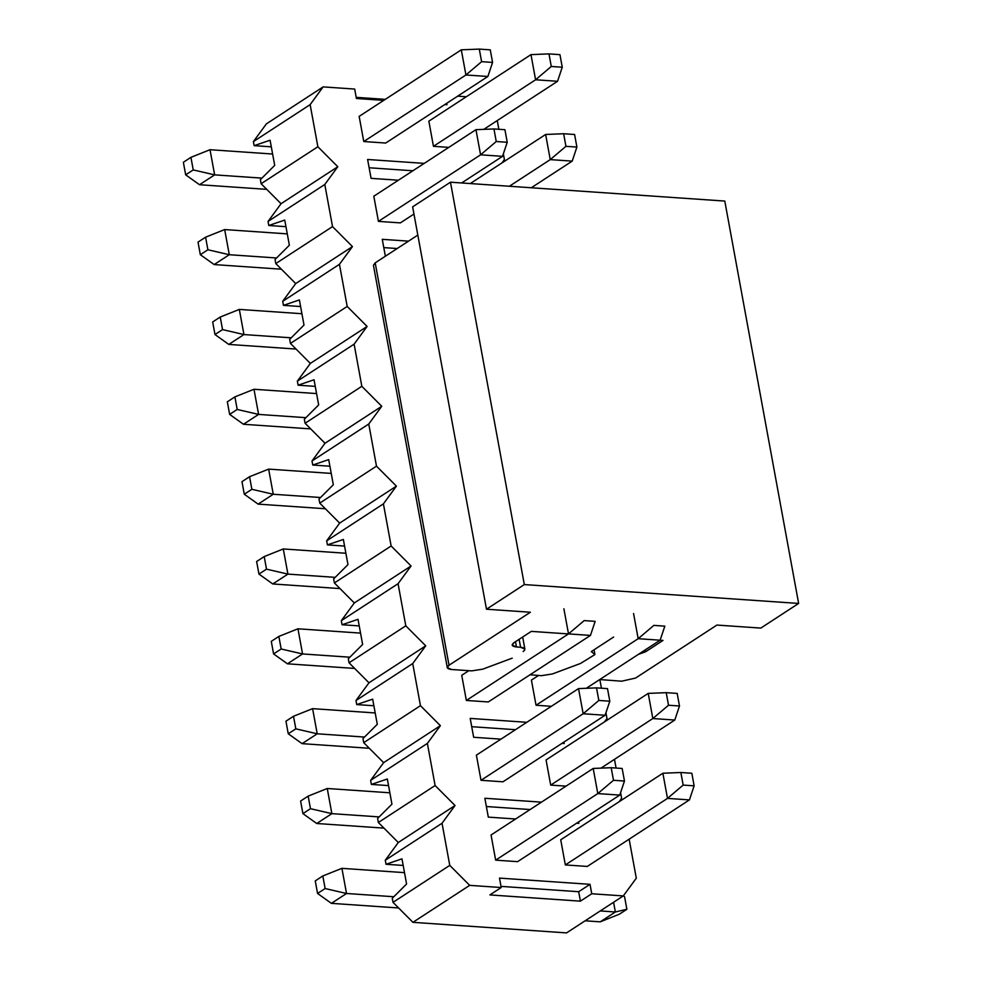 <?xml version="1.0" encoding="UTF-8"?>
<svg xmlns="http://www.w3.org/2000/svg" width="982" height="982" viewBox="0 0 982 982"><rect width="100%" height="100%" fill="white"/><g stroke="black" fill="none" stroke-linecap="round" stroke-linejoin="round"><path stroke-width="1.47" d="M530.034 674.769L541.389 675.677L552.338 673.971L580.485 663.476L594.92 654.564L591.299 651.582L613.615 637.048L591.299 651.582L594.92 654.564L580.485 663.476L552.338 673.971L541.389 675.677L530.034 674.769M660.076 640.239L662.997 640.436L645.591 651.778L638.337 654.405L645.591 651.778L662.997 640.436L660.076 640.239M375.922 266.883L449.032 665.231L530.378 612.24L486.483 609.221L412.636 206.846L450.468 182.198L724.79 201.065L798.636 603.439L760.804 628.087L716.909 625.068L635.575 678.059L621.667 681.201L599.72 679.556L621.667 681.201L635.575 678.059L716.909 625.068L760.804 628.087L798.636 603.439L524.314 584.572L486.483 609.221L530.378 612.24L449.032 665.231C446.135 667.502 446.982 668.926 451.585 669.503L471.704 670.878L482.665 669.184L512.223 658.149L482.665 669.184L471.704 670.878L451.585 669.503L447.289 667.637L449.032 665.231L375.185 262.857L417.816 235.091L375.185 262.857L373.43 265.263L447.289 667.637M523.148 651.532C526.045 649.262 525.186 647.838 520.595 647.261L516.471 646.978C511.868 646.402 511.021 644.99 513.917 642.719L531.323 631.377L568.455 633.93L531.323 631.377L513.917 642.719L512.174 645.113L516.471 646.978L515.501 641.688L516.471 646.978L520.595 647.261L519.134 639.319L520.583 647.261L524.891 649.127L522.67 637.023M594.049 649.789L594.92 654.564L594.049 649.789M645.248 649.9L645.591 651.778L645.248 649.9M798.636 603.439L724.79 201.065L450.468 182.198L524.314 584.572L798.636 603.439M524.314 584.572L450.468 182.198L412.636 206.846L486.483 609.221L524.314 584.572M559.949 54.648L548.975 53.887L551.283 66.469L562.256 67.218L559.949 54.648L562.256 67.218L557.543 81.285L535.595 79.775L551.283 66.469L548.975 53.887L559.949 54.648M530.98 54.624L548.975 53.887L530.98 54.624L535.595 79.775L530.98 54.624L428.839 121.167L530.98 54.624M433.455 146.318L535.595 79.775L433.455 146.318L428.839 121.167L433.455 146.318L448.786 147.374L433.455 146.318M483.745 129.366L557.543 81.285L562.256 67.218L551.283 66.469L535.595 79.775L557.543 81.285L483.745 129.366M574.593 134.497L563.631 133.736L565.939 146.318L576.9 147.067L574.593 134.497L576.9 147.067L572.199 161.122L550.251 159.612L565.939 146.318L563.631 133.736L574.593 134.497M545.636 134.473L563.631 133.736L545.636 134.473L550.251 159.612L545.636 134.473L470.28 183.56L545.636 134.473M509.376 186.249L550.251 159.612L509.376 186.249M531.311 187.758L572.199 161.122L576.9 147.067L565.939 146.318L550.251 159.612L572.199 161.122L531.311 187.758M653.865 625.387L664.839 626.148L660.125 640.203L638.177 638.693L653.865 625.387L638.177 638.693L536.037 705.248L638.177 638.693L660.125 640.203L664.839 626.148L653.865 625.387M633.562 613.541L638.177 638.693M538.504 675.481L531.422 680.096L538.504 675.481M586.328 688.284L660.125 640.203L586.328 688.284M677.175 693.415L666.213 692.666L668.521 705.236L679.483 705.997L677.175 693.415L679.483 705.997L674.781 720.052L652.834 718.542L668.521 705.236L666.213 692.666L677.175 693.415M648.218 693.39L666.213 692.666L648.218 693.39L652.834 718.542L648.218 693.39L546.066 759.945L648.218 693.39M550.681 785.097L652.834 718.542L550.681 785.097L546.066 759.945L550.681 785.097L566.025 786.14L550.681 785.097M600.984 768.133L674.781 720.052L679.483 705.997L668.521 705.236L652.834 718.542L674.781 720.052L600.984 768.133M691.831 773.264L680.857 772.503L683.165 785.084L694.139 785.833L691.831 773.264L694.139 785.833L689.438 799.9L667.49 798.391L683.165 785.084L680.857 772.503L691.831 773.264M662.875 773.239L680.857 772.503L662.875 773.239L667.49 798.391L662.875 773.239L560.722 839.794L662.875 773.239M565.337 864.933L667.49 798.391L565.337 864.933L560.722 839.794L565.337 864.933L587.285 866.443L689.438 799.9L694.139 785.833L683.165 785.084L667.49 798.391L689.438 799.9L587.285 866.443L565.337 864.933M585.137 920.797L600.235 921.84L615.358 911.983L600.26 910.94L615.358 911.983L626.884 909.283L619.323 914.217L600.235 921.84L585.137 920.797M624.577 896.713L626.884 909.283L624.577 896.713L623.361 895.842L624.577 896.713M613.578 902.262L615.358 911.983L613.578 902.262M600.235 921.84L619.323 914.217L626.884 909.283L615.358 911.983L600.235 921.84M481.597 61.67L492.571 62.431L490.263 49.849L479.29 49.1L481.597 61.67L479.29 49.1L461.307 49.824L465.922 74.976L481.597 61.67L465.922 74.976L487.87 76.486L492.571 62.431L481.597 61.67M490.263 49.849L492.571 62.431L487.87 76.486L385.717 143.041L487.87 76.486L465.922 74.976L461.307 49.824L479.29 49.1L490.263 49.849M210.013 149.718L272.615 154.027L210.013 149.718L190.925 157.341L183.364 162.275L185.672 174.845L183.364 162.275L190.925 157.341L193.233 169.923L190.925 157.341L210.013 149.718L214.628 174.87L199.506 184.726L266.736 189.354L199.506 184.726L185.672 174.845L193.233 169.923L214.628 174.87L210.013 149.718M359.154 116.379L461.307 49.824L359.154 116.379L363.77 141.531L465.922 74.976L363.77 141.531L385.717 143.041L363.77 141.531L359.154 116.379M261.924 178.123L214.628 174.87L261.924 178.123M214.628 174.87L193.233 169.923L185.672 174.845L199.506 184.726L214.628 174.87M496.254 141.518L507.228 142.28L504.92 129.698L493.946 128.949L496.254 141.518L493.946 128.949L475.963 129.673L480.579 154.825L496.254 141.518L480.579 154.825L502.514 156.334L507.228 142.28L496.254 141.518M504.92 129.698L507.228 142.28L502.514 156.334L461.638 182.971L502.514 156.334L480.579 154.825L475.963 129.673L493.946 128.949L504.92 129.698M413.95 214.039L400.374 222.889L413.95 214.039M224.669 229.567L287.272 233.876L224.669 229.567L205.582 237.19L198.02 242.124L200.328 254.694L198.02 242.124L205.582 237.19L207.889 249.759L205.582 237.19L224.669 229.567L229.285 254.719L214.162 264.575L281.392 269.203L214.162 264.575L200.328 254.694L207.889 249.759L229.285 254.719L224.669 229.567M373.811 196.228L475.963 129.673L373.811 196.228L378.426 221.38L480.579 154.825L378.426 221.38L373.811 196.228M276.58 257.971L229.285 254.719L276.58 257.971M229.285 254.719L207.889 249.759L200.328 254.694L214.162 264.575L229.285 254.719M239.326 309.416L301.928 313.724L239.326 309.416L220.238 317.039L212.677 321.961L214.984 334.543L212.677 321.961L220.238 317.039L222.546 329.608L220.238 317.039L239.326 309.416L243.941 334.567L228.806 344.424L296.048 349.052L228.806 344.424L214.984 334.543L222.546 329.608L243.941 334.567L239.326 309.416M291.237 337.82L243.941 334.567L291.237 337.82M243.941 334.567L222.546 329.608L214.984 334.543L228.806 344.424L243.941 334.567M253.982 389.265L316.585 393.573L253.982 389.265L234.894 396.888L227.333 401.81L229.641 414.392L227.333 401.81L234.894 396.888L237.202 409.457L234.894 396.888L253.982 389.265L258.597 414.416L243.462 424.273L310.693 428.888L243.462 424.273L229.641 414.392L237.202 409.457L258.597 414.416L253.982 389.265M305.893 417.669L258.597 414.416L305.893 417.669M258.597 414.416L237.202 409.457L229.641 414.392L243.462 424.273L258.597 414.416M268.638 469.114L331.229 473.41L268.638 469.114L249.551 476.724L241.977 481.659L244.285 494.228L241.977 481.659L249.551 476.724L251.858 489.306L249.551 476.724L268.638 469.114L273.254 494.253L258.119 504.122L325.349 508.737L258.119 504.122L244.285 494.228L251.858 489.306L273.254 494.253L268.638 469.114M320.549 497.506L273.254 494.253L320.549 497.506M273.254 494.253L251.858 489.306L244.285 494.228L258.119 504.122L273.254 494.253M283.295 548.95L345.885 553.259L283.295 548.95L264.207 556.573L256.633 561.508L258.941 574.077L256.633 561.508L264.207 556.573L266.515 569.155L264.207 556.573L283.295 548.95L287.91 574.102L272.775 583.959L340.005 588.586L272.775 583.959L258.941 574.077L266.515 569.155L287.91 574.102L283.295 548.95M335.206 577.355L287.91 574.102L335.206 577.355M287.91 574.102L266.515 569.155L258.941 574.077L272.775 583.959L287.91 574.102M297.951 628.799L360.541 633.108L297.951 628.799L278.851 636.422L271.29 641.356L273.597 653.926L271.29 641.356L278.851 636.422L281.171 648.992L278.851 636.422L297.951 628.799L302.566 653.951L287.431 663.807L354.662 668.435L287.431 663.807L273.597 653.926L281.171 648.992L302.566 653.951L297.951 628.799M349.862 657.203L302.566 653.951L349.862 657.203M302.566 653.951L281.171 648.992L273.597 653.926L287.431 663.807L302.566 653.951M584.18 620.599L595.153 621.348L584.18 620.599L568.504 633.906L584.18 620.599M563.889 608.754L568.504 633.906L590.452 635.415L595.153 621.348L590.452 635.415L488.3 701.958L590.452 635.415L568.504 633.906L466.352 700.448L568.504 633.906M312.595 708.648L375.198 712.957L312.595 708.648L293.508 716.271L285.946 721.193L288.254 733.775L285.946 721.193L293.508 716.271L295.815 728.84L293.508 716.271L312.595 708.648L317.211 733.799L302.088 743.656L369.318 748.284L302.088 743.656L288.254 733.775L295.815 728.84L317.211 733.799L312.595 708.648M461.736 675.309L468.831 670.681L461.736 675.309L466.352 700.448L461.736 675.309M364.506 737.052L317.211 733.799L364.506 737.052M317.211 733.799L295.815 728.84L288.254 733.775L302.088 743.656L317.211 733.799M598.836 700.448L609.81 701.197L607.502 688.628L596.528 687.866L598.836 700.448L596.528 687.866L578.533 688.603L583.161 713.754L598.836 700.448L583.161 713.754L605.096 715.264L609.81 701.197L598.836 700.448M607.502 688.628L609.81 701.197L605.096 715.264L502.956 781.807L605.096 715.264L583.161 713.754L578.533 688.603L596.528 687.866L607.502 688.628M327.252 788.497L389.854 792.793L327.252 788.497L308.164 796.12L300.602 801.042L302.91 813.624L300.602 801.042L308.164 796.12L310.472 808.689L308.164 796.12L327.252 788.497L331.867 813.648L316.732 823.505L383.974 828.121L316.732 823.505L302.91 813.624L310.472 808.689L331.867 813.648L327.252 788.497M476.393 755.146L578.533 688.603L476.393 755.146L481.008 780.297L583.161 713.754L481.008 780.297L476.393 755.146M379.162 816.901L331.867 813.648L379.162 816.901M331.867 813.648L310.472 808.689L302.91 813.624L316.732 823.505L331.867 813.648M613.492 780.285L624.466 781.046L622.158 768.476L611.185 767.715L613.492 780.285L611.185 767.715L593.189 768.452L597.805 793.591L613.492 780.285L597.805 793.591L619.752 795.101L624.466 781.046L613.492 780.285M622.158 768.476L624.466 781.046L619.752 795.101L517.612 861.656L619.752 795.101L597.805 793.591L593.189 768.452L611.185 767.715L622.158 768.476M341.908 868.346L404.51 872.642L341.908 868.346L322.82 875.956L315.259 880.891L317.567 893.46L315.259 880.891L322.82 875.956L325.128 888.538L322.82 875.956L341.908 868.346L346.523 893.485L331.388 903.354L398.631 907.969L331.388 903.354L317.567 893.46L325.128 888.538L346.523 893.485L341.908 868.346M491.049 834.995L593.189 768.452L491.049 834.995L495.665 860.146L597.805 793.591L495.665 860.146L491.049 834.995M393.819 896.738L346.523 893.485L393.819 896.738M346.523 893.485L325.128 888.538L317.567 893.46L331.388 903.354L346.523 893.485M566.553 932.9L412.931 922.331L393.009 902.348L392.272 898.284L406.585 883.996L401.969 858.845L386.024 864.27L385.288 860.22L398.287 842.495L378.365 822.499L377.616 818.448L391.941 804.148L387.325 778.996L371.368 784.422L370.631 780.371L383.631 762.646L363.708 742.65L362.959 738.599L363.708 742.65L420.456 705.677L440.378 725.673L427.379 743.399L435.112 785.526L455.034 805.51L442.035 823.247L449.768 865.375L469.678 885.359L501.225 887.532L499.494 878.104L590.022 884.328L591.753 893.755L623.3 895.928L636.299 878.203L629.143 839.18L636.299 878.203L623.3 895.928L566.553 932.9L623.3 895.928L591.753 893.755L580.411 901.157L489.883 894.921L501.225 887.532L469.678 885.359L412.931 922.331L566.553 932.9M403.185 865.449L386.024 864.27L403.185 865.449M388.528 785.6L371.368 784.422L388.528 785.6M373.872 705.763L356.724 704.573L355.975 700.522L368.974 682.797L349.052 662.801L348.303 658.75L362.628 644.45L358.013 619.311L342.067 624.736L341.319 620.673L354.318 602.948L334.396 582.952L333.647 578.901L334.396 582.952L391.143 545.98L411.065 565.976L398.066 583.701L405.799 625.829L425.722 645.825L412.722 663.55L420.456 705.677L412.722 663.55L425.722 645.825L405.799 625.829L398.066 583.701L341.319 620.673L342.067 624.736L359.228 625.915L342.067 624.736L358.013 619.311L362.628 644.45L348.303 658.75L349.052 662.801L405.799 625.829L349.052 662.801L368.974 682.797L425.722 645.825L368.974 682.797L355.975 700.522L412.722 663.55L355.975 700.522L356.724 704.573L372.669 699.159L377.284 724.299L362.959 738.599L377.284 724.299L372.669 699.159L356.724 704.573L373.872 705.763M344.572 546.066L327.411 544.887L326.662 540.837L339.662 523.099L319.739 503.115L319.003 499.052L333.315 484.764L328.7 459.613L312.755 465.038L312.006 460.988L325.005 443.263L305.083 423.267L304.346 419.216L305.083 423.267L361.83 386.294L381.752 406.29L368.753 424.015L376.487 466.143L396.409 486.127L383.41 503.864L391.143 545.98L383.41 503.864L396.409 486.127L376.487 466.143L368.753 424.015L312.006 460.988L312.755 465.038L329.915 466.217L312.755 465.038L328.7 459.613L333.315 484.764L319.003 499.052L319.739 503.115L376.487 466.143L319.739 503.115L339.662 523.099L396.409 486.127L339.662 523.099L326.662 540.837L383.41 503.864L326.662 540.837L327.411 544.887L343.356 539.462L347.972 564.613L333.647 578.901L347.972 564.613L343.356 539.462L327.411 544.887L344.572 546.066M315.259 386.368L298.098 385.19L297.362 381.139L310.349 363.414L290.439 343.418L289.69 339.367L304.003 325.067L299.387 299.927L283.442 305.353L282.706 301.29L295.705 283.565L275.782 263.569L275.034 259.518L275.782 263.569L332.53 226.596L352.452 246.592L339.453 264.318L347.186 306.445L367.096 326.441L354.109 344.166L361.83 386.294L354.109 344.166L367.096 326.441L347.186 306.445L339.453 264.318L282.706 301.29L283.442 305.353L300.602 306.531L283.442 305.353L299.387 299.927L304.003 325.067L289.69 339.367L290.439 343.418L347.186 306.445L290.439 343.418L310.349 363.414L367.096 326.441L310.349 363.414L297.362 381.139L354.109 344.166L297.362 381.139L298.098 385.19L314.044 379.764L318.659 404.915L304.346 419.216L318.659 404.915L314.044 379.764L298.098 385.19L315.259 386.368M285.946 226.682L268.786 225.504L268.049 221.453L281.048 203.716L261.126 183.72L260.377 179.669L274.702 165.381L270.087 140.23L254.142 145.655L253.393 141.604L266.392 123.867L323.139 86.895L310.14 104.632L317.873 146.748L337.796 166.744L324.797 184.481L332.53 226.596L324.797 184.481L337.796 166.744L317.873 146.748L310.14 104.632L323.139 86.895L354.686 89.067L323.139 86.895L266.392 123.867L253.393 141.604L310.14 104.632L253.393 141.604L254.142 145.655L271.29 146.834L254.142 145.655L270.087 140.23L274.702 165.381L260.377 179.669L261.126 183.72L317.873 146.748L261.126 183.72L281.048 203.716L337.796 166.744L281.048 203.716L268.049 221.453L324.797 184.481L268.049 221.453L268.786 225.504L284.743 220.078L289.359 245.23L275.034 259.518L289.359 245.23L284.743 220.078L268.786 225.504L285.946 226.682M619.2 801.693L621.643 798.354L620.587 792.597L621.643 798.354L619.2 801.693M616.082 768.059L614.487 759.332L616.082 768.059M604.544 721.844L606.999 718.505L605.943 712.76L606.999 718.505L604.544 721.844M601.438 688.21L599.855 679.593L601.438 688.21M501.962 162.926L504.417 159.587L503.361 153.83L504.417 159.587L501.962 162.926M498.856 129.28L497.248 120.565L498.856 129.28M466.327 96.752L457.686 96.15L466.327 96.752M446.687 103.319L446.945 104.73L444.748 104.571L446.945 104.73L446.687 103.319M383.717 100.373L356.417 98.495L354.686 89.067L356.417 98.495L383.717 100.373M367.612 159.489L424.224 163.38L367.612 159.489L371.073 178.343L367.612 159.489M398.373 180.222L371.073 178.343L398.373 180.222M400.374 222.889L378.426 221.38L400.374 222.889M382.268 239.326L408.524 241.142L382.268 239.326L385.361 256.228L382.268 239.326M551.368 706.303L536.037 705.248L531.422 680.096L536.037 705.248L551.368 706.303M488.3 701.958L466.352 700.448L488.3 701.958M470.194 718.407L526.806 722.298L470.194 718.407L473.655 737.273L470.194 718.407M563.926 742.085L564.184 743.497L561.986 743.349L564.184 743.497L563.926 742.085M500.955 739.151L473.655 737.273L500.955 739.151M502.956 781.807L481.008 780.297L502.956 781.807M484.85 798.256L541.463 802.147L484.85 798.256L488.312 817.122L484.85 798.256M578.57 821.934L578.84 823.346L576.643 823.186L578.84 823.346L578.57 821.934M515.611 818.988L488.312 817.122L515.611 818.988M517.612 861.656L495.665 860.146L517.612 861.656M501.225 887.532L489.883 894.921L580.411 901.157L591.753 893.755L590.022 884.328L578.68 891.717L580.411 901.157L578.68 891.717L501.016 886.378L578.68 891.717L590.022 884.328L499.494 878.104L501.225 887.532M385.3 99.354L356.208 97.353L385.3 99.354M295.705 283.565L282.706 301.29L339.453 264.318L352.452 246.592L295.705 283.565L352.452 246.592L332.53 226.596L275.782 263.569L295.705 283.565M325.005 443.263L312.006 460.988L368.753 424.015L381.752 406.29L325.005 443.263L381.752 406.29L361.83 386.294L305.083 423.267L325.005 443.263M354.318 602.948L341.319 620.673L398.066 583.701L411.065 565.976L354.318 602.948L411.065 565.976L391.143 545.98L334.396 582.952L354.318 602.948M377.616 818.448L378.365 822.499L435.112 785.526L427.379 743.399L370.631 780.371L371.368 784.422L387.325 778.996L391.941 804.148L377.616 818.448M383.631 762.646L370.631 780.371L427.379 743.399L440.378 725.673L383.631 762.646L440.378 725.673L420.456 705.677L363.708 742.65L383.631 762.646M435.112 785.526L378.365 822.499L398.287 842.495L455.034 805.51L435.112 785.526M398.287 842.495L385.288 860.22L442.035 823.247L455.034 805.51L398.287 842.495M392.272 898.284L393.009 902.348L449.768 865.375L442.035 823.247L385.288 860.22L386.024 864.27L401.969 858.845L406.585 883.996L392.272 898.284M449.768 865.375L393.009 902.348L412.931 922.331L469.678 885.359L449.768 865.375M530.12 809.549L486.36 806.529L530.12 809.549M515.464 729.7L471.716 726.692L515.464 729.7M397.182 248.532L383.778 247.611L397.182 248.532M412.882 170.77L369.134 167.762L412.882 170.77"/></g></svg>
